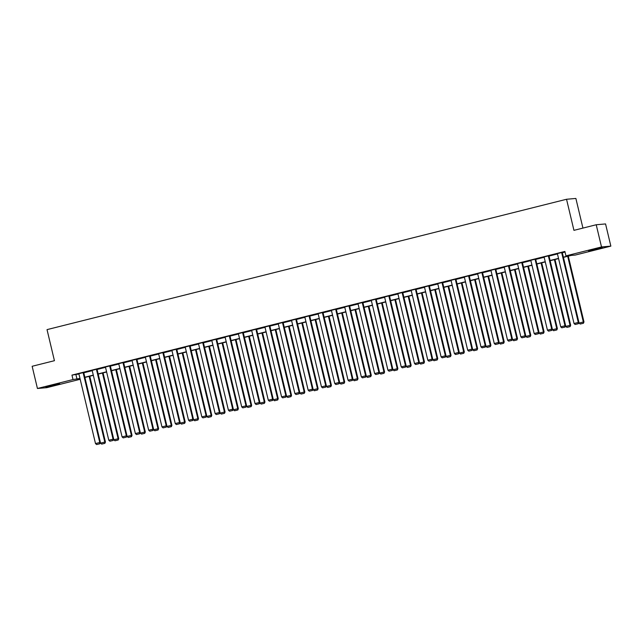 <?xml version="1.0" encoding="UTF-8"?>
<svg xmlns="http://www.w3.org/2000/svg" width="643" height="643" viewBox="0 0 643 643"><rect width="100%" height="100%" fill="white"/><g stroke="black" fill="none" stroke-linecap="round" stroke-linejoin="round"><path stroke-width="0.96" d="M50.789 385.575L59.686 383.75L48.635 386.628L45.83 387.054L50.789 385.575M593.561 249.38L602.459 247.555L591.407 250.432L588.602 250.858L593.561 249.38M582.936 228.088L575.879 198.446L566.539 199.266L47.027 329.626L54.43 360.699L32.15 366.285L37.439 388.485L73.013 379.555L79.989 378.462M566.539 199.266L573.942 230.347L596.222 224.753L605.561 223.933L610.85 246.124L575.276 255.054L571.273 255.408L563.437 257.369M80.182 379.282L46.778 387.665L37.439 388.485M596.222 224.753L601.51 246.952L610.85 246.124M97.037 369.227L96.41 369.283L113.055 439.169L113.69 439.113L97.037 369.227M109.897 441.219L113.136 440.447L109.897 441.219L108.796 440.238L92.15 370.352L96.41 369.283M123.625 362.556L122.99 362.612L139.644 432.498L140.27 432.45L123.625 362.556M136.485 434.547L139.716 433.776L136.485 434.547L135.384 433.567L118.73 363.681L122.99 362.612M150.205 355.884L149.578 355.941L166.224 425.827L166.858 425.779L150.205 355.884M163.073 427.876L166.304 427.105L163.073 427.876L161.964 426.896L145.318 357.01L149.578 355.941M176.793 349.213L176.158 349.27L192.812 419.164L193.439 419.107L176.793 349.213M189.653 421.205L192.892 420.434L189.653 421.205L188.552 420.233L171.898 350.339L176.158 349.27M203.373 342.542L202.746 342.598L219.4 412.493L220.027 412.436L203.373 342.542M216.241 414.534L219.472 413.762L216.241 414.534L215.132 413.562L198.486 343.667L202.746 342.598M229.961 335.871L229.334 335.927L245.98 405.821L246.615 405.765L229.961 335.871M242.821 407.863L246.06 407.091L242.821 407.863L241.72 406.89L225.074 336.996L229.334 335.927M256.549 329.2L255.914 329.256L272.568 399.15L273.195 399.094L256.549 329.2M269.409 401.192L272.64 400.42L269.409 401.192L268.308 400.219L251.654 330.325L255.914 329.256M283.129 322.529L282.502 322.585L299.148 392.479L299.783 392.423L283.129 322.529M295.997 394.521L299.228 393.757L295.997 394.521L294.888 393.548L278.242 323.654L282.502 322.585M309.717 315.858L309.082 315.914L325.736 385.808L326.363 385.752L309.717 315.858M322.577 387.85L325.816 387.086L322.577 387.85L321.476 386.877L304.822 316.983L309.082 315.914M336.297 309.195L335.67 309.243L352.324 379.137L352.951 379.081L336.297 309.195M349.165 381.186L352.396 380.415L349.165 381.186L348.056 380.206L331.41 310.312L335.67 309.243M362.885 302.523L362.258 302.58L378.904 372.466L379.539 372.41L362.885 302.523M375.745 374.515L378.984 373.744L375.745 374.515L374.644 373.535L357.998 303.649L362.258 302.58M389.473 295.852L388.838 295.909L405.492 365.795L406.119 365.738L389.473 295.852M402.333 367.844L405.564 367.073L402.333 367.844L401.232 366.864L384.578 296.978L388.838 295.909M416.053 289.181L415.426 289.237L432.072 359.124L432.707 359.067L416.053 289.181M428.921 361.173L432.152 360.401L428.921 361.173L427.812 360.193L411.166 290.306L415.426 289.237M442.641 282.51L442.006 282.566L458.66 352.452L459.287 352.396L442.641 282.51M455.501 354.502L458.74 353.73L455.501 354.502L454.4 353.521L437.746 283.635L442.006 282.566M469.221 275.839L468.594 275.895L485.248 345.781L485.875 345.725L469.221 275.839M482.089 347.831L485.32 347.059L482.089 347.831L480.98 346.85L464.334 276.964L468.594 275.895M495.809 269.168L495.182 269.224L511.828 339.11L512.463 339.054L495.809 269.168M508.669 341.16L511.908 340.388L508.669 341.16L507.568 340.179L490.922 270.293L495.182 269.224M522.397 262.497L521.762 262.553L538.416 332.439L539.043 332.391L522.397 262.497M535.257 334.489L538.488 333.717L535.257 334.489L534.156 333.508L517.502 263.622L521.762 262.553M548.977 255.826L548.35 255.882L564.996 325.768L565.631 325.72L548.977 255.826M561.845 327.817L565.076 327.046L561.845 327.817L560.736 326.837L544.091 256.951L548.35 255.882M563.389 257.168L569.939 255.52L565.936 255.874L564.884 251.437L71.952 375.118L78.936 374.017M83.799 372.795L92.222 370.681M97.093 369.46L105.516 367.346M110.387 366.124L118.81 364.01M123.681 362.789L132.104 360.675M136.975 359.453L145.398 357.339M150.261 356.118L158.684 354.004M163.555 352.79L171.978 350.676M176.849 349.454L185.272 347.341M190.143 346.119L198.566 344.005M203.429 342.783L211.86 340.669M216.723 339.448L225.146 337.334M230.017 336.112L238.44 333.998M243.311 332.777L251.734 330.663M256.605 329.441L265.029 327.327M269.891 326.105L278.323 323.992M283.185 322.77L291.609 320.656M296.479 319.434L304.903 317.32M309.773 316.099L318.197 313.985M323.067 312.763L331.491 310.649M336.353 309.428L344.785 307.314M349.647 306.092L358.071 303.978M362.941 302.757L371.365 300.643M376.235 299.421L384.659 297.307M389.529 296.085L397.953 293.972M402.815 292.75L411.247 290.636M416.109 289.414L424.533 287.3M429.403 286.079L437.827 283.965M442.697 282.743L451.121 280.629M455.991 279.408L464.415 277.294M469.277 276.072L477.709 273.958M482.571 272.736L490.995 270.623M495.866 269.401L504.289 267.287M509.16 266.065L517.583 263.951M522.454 262.73L530.877 260.616M535.74 259.394L544.171 257.28M549.034 256.059L557.457 253.945M562.328 252.731L565.028 252.048M562.271 252.49L561.644 252.546L578.29 322.44L578.925 322.384L562.271 252.49M575.131 324.482L578.37 323.71L575.131 324.482L574.03 323.509L557.385 253.615L561.644 252.546M535.683 259.161L535.056 259.217L551.71 329.103L552.337 329.055L535.683 259.161M548.551 331.153L551.782 330.381L548.551 331.153L547.442 330.172L530.796 260.286L535.056 259.217M509.103 265.832L508.468 265.889L525.122 335.775L525.749 335.718L509.103 265.832M521.963 337.824L525.202 337.053L521.963 337.824L520.862 336.844L504.208 266.958L508.468 265.889M482.515 272.503L481.888 272.56L498.534 342.446L499.169 342.389L482.515 272.503M495.383 344.495L498.614 343.724L495.383 344.495L494.274 343.515L477.628 273.629L481.888 272.56M455.935 279.175L455.3 279.231L471.954 349.117L472.581 349.061L455.935 279.175M468.795 351.166L472.026 350.395L468.795 351.166L467.694 350.186L451.04 280.3L455.3 279.231M429.347 285.846L428.72 285.902L445.366 355.788L446.001 355.732L429.347 285.846M442.207 357.838L445.446 357.066L442.207 357.838L441.106 356.857L424.46 286.971L428.72 285.902M402.759 292.517L402.132 292.573L418.786 362.459L419.413 362.403L402.759 292.517M415.627 364.509L418.858 363.737L415.627 364.509L414.518 363.528L397.872 293.642L402.132 292.573M376.179 299.188L375.544 299.244L392.198 369.13L392.825 369.074L376.179 299.188M389.039 371.18L392.278 370.408L389.039 371.18L387.938 370.199L371.284 300.313L375.544 299.244M349.591 305.859L348.964 305.907L365.61 375.801L366.245 375.745L349.591 305.859M362.459 377.851L365.69 377.079L362.459 377.851L361.35 376.87L344.704 306.976L348.964 305.907M323.011 312.53L322.376 312.578L339.03 382.472L339.657 382.416L323.011 312.53M335.871 384.522L339.102 383.75L335.871 384.522L334.77 383.541L318.116 313.647L322.376 312.578M296.423 319.193L295.796 319.249L312.442 389.144L313.077 389.087L296.423 319.193M309.283 391.185L312.522 390.422L309.283 391.185L308.182 390.213L291.536 320.318L295.796 319.249M269.835 325.864L269.208 325.921L285.862 395.815L286.489 395.758L269.835 325.864M282.703 397.856L285.934 397.085L282.703 397.856L281.594 396.884L264.948 326.99L269.208 325.921M243.255 332.535L242.62 332.592L259.274 402.486L259.901 402.43L243.255 332.535M256.115 404.527L259.354 403.756L256.115 404.527L255.014 403.555L238.36 333.661L242.62 332.592M216.667 339.207L216.04 339.263L232.686 409.157L233.321 409.101L216.667 339.207M229.535 411.199L232.766 410.427L229.535 411.199L228.426 410.226L211.78 340.332L216.04 339.263M190.087 345.878L189.452 345.934L206.106 415.828L206.733 415.772L190.087 345.878M202.947 417.87L206.178 417.098L202.947 417.87L201.846 416.897L185.192 347.003L189.452 345.934M163.499 352.549L162.872 352.605L179.518 422.499L180.153 422.443L163.499 352.549M176.359 424.541L179.598 423.769L176.359 424.541L175.258 423.568L158.612 353.674L162.872 352.605M136.911 359.22L136.284 359.276L152.938 429.162L153.564 429.114L136.911 359.22M149.779 431.212L153.01 430.44L149.779 431.212L148.678 430.231L132.024 360.345L136.284 359.276M110.331 365.891L109.696 365.947L126.349 435.833L126.976 435.777L110.331 365.891M123.191 437.883L126.43 437.111L123.191 437.883L122.09 436.902L105.436 367.016L109.696 365.947M83.743 372.562L83.116 372.618L99.761 442.505L100.396 442.448L83.743 372.562M96.611 444.554L99.842 443.783L96.611 444.554L95.502 443.574L78.856 373.687L83.116 372.618M71.952 375.118L73.013 379.555M565.936 255.874L601.51 246.952M80.037 378.663L78.35 379.089L80.102 378.936M558.566 258.59L550.143 260.704M545.272 261.926L536.849 264.04M531.978 265.262L523.555 267.375M518.692 268.597L510.269 270.711M505.398 271.933L496.975 274.047M492.104 275.268L483.681 277.382M478.81 278.604L470.387 280.718M465.516 281.939L457.093 284.053M452.23 285.275L443.807 287.389M438.936 288.611L430.513 290.724M425.642 291.946L417.219 294.06M412.348 295.282L403.925 297.396M399.054 298.617L390.631 300.731M385.768 301.953L377.345 304.067M372.474 305.288L364.051 307.402M359.18 308.624L350.756 310.738M345.886 311.959L337.462 314.073M332.592 315.295L324.168 317.409M319.306 318.631L310.882 320.744M306.012 321.966L297.588 324.08M292.718 325.302L284.294 327.416M279.424 328.637L271 330.751M266.13 331.973L257.706 334.087M252.844 335.308L244.42 337.422M239.55 338.644L231.126 340.758M226.256 341.98L217.832 344.093M212.962 345.307L204.538 347.421M199.668 348.643L191.244 350.756M186.382 351.978L177.958 354.092M173.088 355.314L164.664 357.428M159.794 358.649L151.37 360.763M146.5 361.985L138.076 364.099M133.205 365.32L124.782 367.434M119.919 368.656L111.496 370.77M106.625 371.992L98.202 374.105M93.331 375.327L84.908 377.441M84.86 377.24L93.283 375.126M98.154 373.904L106.577 371.791M111.44 370.569L119.871 368.455M124.734 367.233L133.157 365.12M138.028 363.898L146.451 361.784M151.322 360.562L159.745 358.448M164.616 357.227L173.039 355.113M177.902 353.891L186.333 351.777M191.196 350.556L199.619 348.442M204.49 347.22L212.913 345.106M217.784 343.884L226.207 341.771M231.078 340.549L239.501 338.435M244.364 337.213L252.795 335.099M257.658 333.878L266.081 331.764M270.952 330.542L279.375 328.428M284.246 327.207L292.669 325.093M297.54 323.871L305.964 321.757M310.826 320.536L319.258 318.422M324.12 317.2L332.544 315.086M337.414 313.864L345.838 311.751M350.708 310.529L359.132 308.415M364.002 307.193L372.426 305.079M377.288 303.858L385.72 301.744M390.582 300.522L399.006 298.408M403.876 297.187L412.3 295.073M417.17 293.851L425.594 291.737M430.464 290.515L438.888 288.41M443.75 287.188L452.182 285.074M457.044 283.852L465.468 281.738M470.338 280.517L478.762 278.403M483.632 277.181L492.056 275.067M496.926 273.846L505.35 271.732M510.212 270.51L518.644 268.396M523.506 267.175L531.93 265.061M536.801 263.839L545.224 261.725M550.095 260.503L558.518 258.39M75.954 374.765L77.015 379.209M574.03 323.509L578.29 322.44L578.113 323.734M578.925 322.384L578.37 323.71M567.689 256.308L583.338 321.99L579.078 323.059L578.917 322.392M583.161 323.292L580.179 324.04L583.418 323.268L583.338 321.99L583.973 321.934L568.299 256.155M579.078 323.059L580.179 324.04M583.418 323.268L583.973 321.934M560.736 326.837L564.996 325.768L564.827 327.07M554.395 259.643L570.044 325.326L565.784 326.395L565.623 325.728L565.076 327.046M547.442 330.172L551.71 329.103L551.533 330.406M541.101 262.979L556.75 328.661L552.49 329.73L552.337 329.063L551.782 330.381M569.875 326.628L566.885 327.375L570.124 326.604L570.044 325.326L570.679 325.27L555.005 259.491M565.784 326.395L566.885 327.375M570.124 326.604L570.679 325.27M556.581 329.963L553.599 330.711L556.83 329.939L556.75 328.661L557.385 328.605L541.711 262.826M552.49 329.73L553.599 330.711M556.83 329.939L557.385 328.605M534.156 333.508L538.416 332.439L538.239 333.741M527.815 266.306L543.464 331.997L539.204 333.066L539.043 332.399L538.488 333.717M543.287 333.299L540.305 334.047L543.536 333.275L543.464 331.997L544.091 331.941L528.417 266.154M539.204 333.066L540.305 334.047M543.536 333.275L544.091 331.941M520.862 336.844L525.122 335.775L524.945 337.077M514.521 269.642L530.17 335.333L525.91 336.402L525.749 335.734L525.202 337.053M529.993 336.635L527.011 337.382L530.25 336.611L530.17 335.333L530.796 335.276L515.123 269.489M525.91 336.402L527.011 337.382M530.25 336.611L530.796 335.276M507.568 340.179L511.828 339.11L511.651 340.412M501.227 272.978L516.876 338.668L512.616 339.737L512.455 339.07L511.908 340.388M516.699 339.962L513.717 340.718L516.956 339.946L516.876 338.668L517.511 338.612L501.837 272.825M512.616 339.737L513.717 340.718M516.956 339.946L517.511 338.612M494.274 343.515L498.534 342.446L498.365 343.748M487.933 276.313L503.582 342.004L499.322 343.073L499.161 342.406L498.614 343.724M503.413 343.298L500.423 344.053L503.662 343.282L503.582 342.004L504.216 341.947L488.543 276.16M499.322 343.073L500.423 344.053M503.662 343.282L504.216 341.947M480.98 346.85L485.248 345.781L485.071 347.083M474.638 279.649L490.287 345.339L486.028 346.408L485.875 345.741L485.32 347.059M490.119 346.633L487.137 347.389L490.368 346.617L490.287 345.339L490.922 345.283L475.249 279.496M486.028 346.408L487.137 347.389M490.368 346.617L490.922 345.283M467.694 350.186L471.954 349.117L471.777 350.419M461.352 282.984L477.002 348.675L472.742 349.744L472.581 349.077L472.026 350.395M476.825 349.969L473.843 350.724L477.074 349.953L477.002 348.675L477.628 348.619L461.955 282.832M472.742 349.744L473.843 350.724M477.074 349.953L477.628 348.619M454.4 353.521L458.66 352.452L458.483 353.754M448.058 286.32L463.707 352.01L459.448 353.079L459.287 352.412L458.74 353.73M463.531 353.304L460.549 354.052L463.788 353.288L463.707 352.01L464.334 351.954L448.661 286.167M459.448 353.079L460.549 354.052M463.788 353.288L464.334 351.954M441.106 356.857L445.366 355.788L445.189 357.09M434.764 289.655L450.413 355.346L446.154 356.415L445.993 355.74L445.446 357.066M450.237 356.64L447.255 357.387L450.494 356.624L450.413 355.346L451.048 355.29L435.375 289.503M446.154 356.415L447.255 357.387M450.494 356.624L451.048 355.29M427.812 360.193L432.072 359.124L431.903 360.426M421.47 292.991L437.119 358.681L432.86 359.75L432.699 359.075L432.152 360.401M436.951 359.976L433.961 360.723L437.2 359.959L437.119 358.681L437.754 358.625L422.081 292.838M432.86 359.75L433.961 360.723M437.2 359.959L437.754 358.625M414.518 363.528L418.786 362.459L418.609 363.761M408.176 296.327L423.825 362.017L419.566 363.086L419.413 362.411L418.858 363.737M423.657 363.311L420.675 364.059L423.906 363.287L423.825 362.017L424.46 361.961L408.787 296.174M419.566 363.086L420.675 364.059M423.906 363.287L424.46 361.961M401.232 366.864L405.492 365.795L405.315 367.097M394.89 299.662L410.539 365.353L406.28 366.422L406.119 365.746L405.564 367.073M410.363 366.647L407.381 367.394L410.612 366.623L410.539 365.353L411.166 365.296L395.493 299.509M406.28 366.422L407.381 367.394M410.612 366.623L411.166 365.296M387.938 370.199L392.198 369.13L392.021 370.432M381.596 302.998L397.245 368.688L392.986 369.757L392.825 369.082L392.278 370.408M397.069 369.982L394.087 370.73L397.326 369.958L397.245 368.688L397.872 368.632L382.199 302.845M392.986 369.757L394.087 370.73M397.326 369.958L397.872 368.632M374.644 373.535L378.904 372.466L378.727 373.768M368.302 306.333L383.951 372.024L379.691 373.093L379.531 372.418L378.984 373.744M383.775 373.318L380.793 374.065L384.032 373.294L383.951 372.024L384.586 371.967L368.913 306.181M379.691 373.093L380.793 374.065M384.032 373.294L384.586 371.967M361.35 376.87L365.61 375.801L365.441 377.095M355.008 309.669L370.657 375.359L366.397 376.428L366.237 375.753L365.69 377.079M370.489 376.653L367.499 377.401L370.738 376.629L370.657 375.359L371.292 375.303L355.619 309.516M366.397 376.428L367.499 377.401M370.738 376.629L371.292 375.303M348.056 380.206L352.324 379.137L352.147 380.431M341.714 313.004L357.363 378.695L353.103 379.764L352.951 379.089L352.396 380.415M357.195 379.989L354.213 380.736L357.444 379.965L357.363 378.695L357.998 378.639L342.325 312.852M353.103 379.764L354.213 380.736M357.444 379.965L357.998 378.639M334.77 383.541L339.03 382.472L338.853 383.767M328.428 316.34L344.077 382.03L339.817 383.099L339.657 382.424L339.102 383.75M343.901 383.324L340.919 384.072L344.15 383.3L344.077 382.03L344.704 381.974L329.031 316.187M339.817 383.099L340.919 384.072M344.15 383.3L344.704 381.974M321.476 386.877L325.736 385.808L325.559 387.102M315.134 319.675L330.783 385.366L326.523 386.435L326.363 385.76L325.816 387.086M330.606 386.66L327.625 387.407L330.864 386.636L330.783 385.366L331.41 385.31L315.737 319.523M326.523 386.435L327.625 387.407M330.864 386.636L331.41 385.31M308.182 390.213L312.442 389.144L312.265 390.438M301.84 323.011L317.489 388.702L313.229 389.771L313.069 389.095L312.522 390.422M317.312 389.996L314.331 390.743L317.57 389.971L317.489 388.702L318.124 388.645L302.451 322.858M313.229 389.771L314.331 390.743M317.57 389.971L318.124 388.645M294.888 393.548L299.148 392.479L298.979 393.773M299.783 392.423L299.228 393.757M288.546 326.347L304.195 392.029L299.935 393.098L299.775 392.431M304.026 393.331L301.037 394.079L304.276 393.307L304.195 392.029L304.83 391.981L289.157 326.194M299.935 393.098L301.037 394.079M304.276 393.307L304.83 391.981M281.594 396.884L285.862 395.815L285.685 397.109M275.252 329.682L290.901 395.365L286.641 396.434L286.489 395.766L285.934 397.085M290.732 396.667L287.751 397.414L290.982 396.643L290.901 395.365L291.536 395.316L275.863 329.529M286.641 396.434L287.751 397.414M290.982 396.643L291.536 395.316M268.308 400.219L272.568 399.15L272.391 400.444M261.966 333.018L277.615 398.7L273.355 399.769L273.195 399.102L272.64 400.42M277.438 400.002L274.457 400.75L277.688 399.978L277.615 398.7L278.242 398.652L262.569 332.865M273.355 399.769L274.457 400.75M277.688 399.978L278.242 398.652M255.014 403.555L259.274 402.486L259.097 403.78M248.672 336.353L264.321 402.036L260.061 403.105L259.901 402.438L259.354 403.756M264.144 403.338L261.162 404.085L264.402 403.314L264.321 402.036L264.948 401.979L249.283 336.201M260.061 403.105L261.162 404.085M264.402 403.314L264.948 401.979M241.72 406.89L245.98 405.821L245.803 407.115M246.615 405.765L246.06 407.091M235.378 339.689L251.027 405.371L246.767 406.44L246.607 405.773M250.85 406.673L247.868 407.421L251.108 406.649L251.027 405.371L251.662 405.315L235.989 339.536M246.767 406.44L247.868 407.421M251.108 406.649L251.662 405.315M228.426 410.226L232.686 409.157L232.517 410.451M222.084 343.024L237.733 408.707L233.473 409.776L233.313 409.109L232.766 410.427M237.564 410.009L234.574 410.756L237.814 409.985L237.733 408.707L238.368 408.651L222.695 342.872M233.473 409.776L234.574 410.756M237.814 409.985L238.368 408.651M215.132 413.562L219.4 412.493L219.223 413.787M208.79 346.36L224.439 412.042L220.179 413.111L220.027 412.444L219.472 413.762M224.27 413.345L221.288 414.092L224.52 413.32L224.439 412.042L225.074 411.986L209.401 346.207M220.179 413.111L221.288 414.092M224.52 413.32L225.074 411.986M201.846 416.897L206.106 415.828L205.929 417.122M195.504 349.696L211.153 415.378L206.893 416.447L206.733 415.78L206.178 417.098M210.976 416.68L207.994 417.428L211.226 416.656L211.153 415.378L211.78 415.322L196.107 349.543M206.893 416.447L207.994 417.428M211.226 416.656L211.78 415.322M188.552 420.233L192.812 419.164L192.635 420.458M182.21 353.031L197.859 418.714L193.599 419.783L193.439 419.115L192.892 420.434M197.682 420.016L194.7 420.763L197.94 419.992L197.859 418.714L198.486 418.657L182.821 352.878M193.599 419.783L194.7 420.763M197.94 419.992L198.486 418.657M175.258 423.568L179.518 422.499L179.341 423.793M168.916 356.367L184.565 422.049L180.305 423.118L180.144 422.451L179.598 423.769M184.388 423.351L181.406 424.099L184.645 423.327L184.565 422.049L185.2 421.993L169.527 356.214M180.305 423.118L181.406 424.099M184.645 423.327L185.2 421.993M161.964 426.896L166.224 425.827L166.055 427.129M155.622 359.702L171.271 425.385L167.011 426.454L166.85 425.787L166.304 427.105M171.102 426.687L168.112 427.434L171.351 426.663L171.271 425.385L171.906 425.328L156.233 359.55M167.011 426.454L168.112 427.434M171.351 426.663L171.906 425.328M148.678 430.231L152.938 429.162L152.761 430.464M142.328 363.03L157.977 428.72L153.717 429.789L153.564 429.122L153.01 430.44M157.808 430.022L154.826 430.77L158.057 429.998L157.977 428.72L158.612 428.664L142.939 362.885M153.717 429.789L154.826 430.77M158.057 429.998L158.612 428.664M135.384 433.567L139.644 432.498L139.467 433.8M129.042 366.365L144.691 432.056L140.431 433.125L140.27 432.458L139.716 433.776M144.514 433.358L141.532 434.105L144.763 433.334L144.691 432.056L145.318 432L129.645 366.213M140.431 433.125L141.532 434.105M144.763 433.334L145.318 432M122.09 436.902L126.349 435.833L126.173 437.136M115.748 369.701L131.397 435.391L127.137 436.46L126.976 435.793L126.43 437.111M131.22 436.693L128.238 437.441L131.477 436.669L131.397 435.391L132.024 435.335L116.359 369.548M127.137 436.46L128.238 437.441M131.477 436.669L132.024 435.335M108.796 440.238L113.055 439.169L112.879 440.471M102.454 373.036L118.103 438.727L113.843 439.796L113.682 439.129L113.136 440.447M117.926 440.021L114.944 440.776L118.183 440.005L118.103 438.727L118.738 438.671L103.065 372.884M113.843 439.796L114.944 440.776M118.183 440.005L118.738 438.671M95.502 443.574L99.761 442.505L99.593 443.807M89.16 376.372L104.809 442.062L100.549 443.131L100.388 442.464L99.842 443.783M104.64 443.357L101.65 444.112L104.889 443.34L104.809 442.062L105.444 442.006L89.771 376.219M100.549 443.131L101.65 444.112M104.889 443.34L105.444 442.006"/></g></svg>
